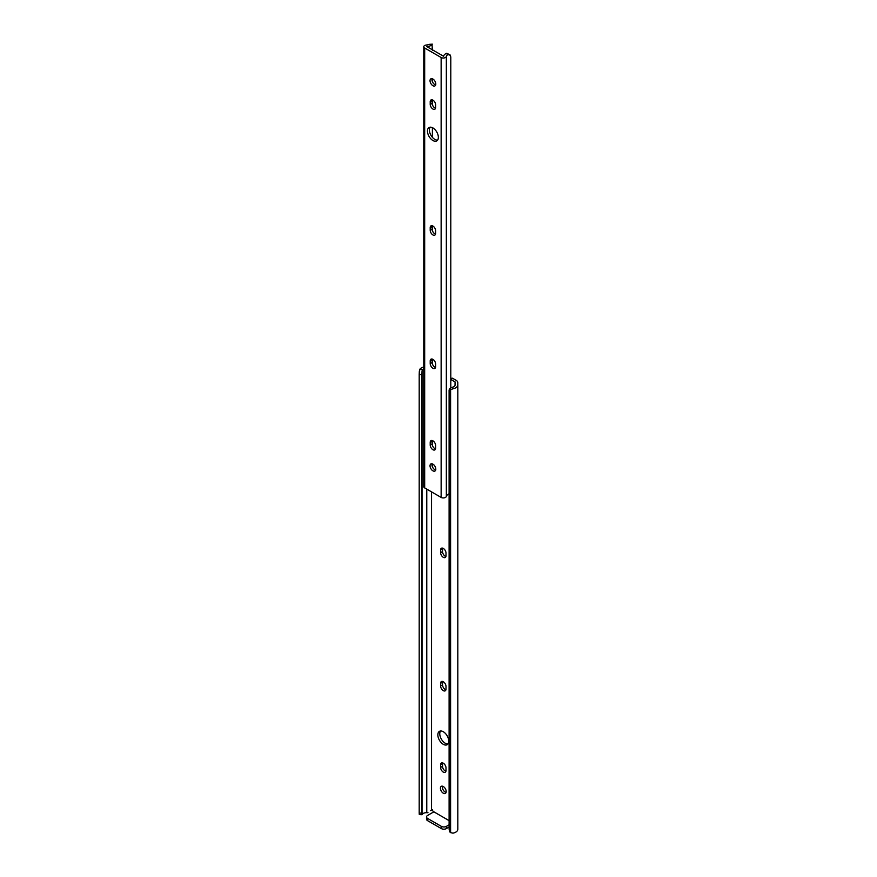<?xml version="1.0" encoding="UTF-8"?>
<svg xmlns="http://www.w3.org/2000/svg" width="877" height="877" viewBox="0 0 877 877"><rect width="100%" height="100%" fill="white"/><g stroke="black" fill="none" stroke-linecap="round" stroke-linejoin="round"><path stroke-width="1.32" d="M443.302 731.736A7.707 4.451 -120 0 0 439.443 731.352A7.707 4.451 -120 0 0 438.259 737.535A7.707 4.451 -120 0 0 443.302 744.321A7.707 4.451 -120 0 0 447.149 744.705A7.707 4.451 -120 0 0 448.333 738.533A7.707 4.451 -120 0 0 443.302 731.736M447.994 743.937A7.707 4.451 60 0 1 445.22 743.214A7.707 4.451 60 0 1 440.484 737.305A7.707 4.451 60 0 1 440.528 731.012M443.302 772.1A3.815 2.203 -120 0 0 445.209 772.286A3.815 2.203 -120 0 0 445.998 770.543L445.998 767.879A3.815 2.203 -120 0 0 444.332 764.042A3.815 2.203 -120 0 0 441.394 763.023A3.815 2.203 -120 0 0 440.605 764.766L440.605 767.43A3.815 2.203 -120 0 0 443.302 772.1M445.911 771.278A3.815 2.203 60 0 1 445.22 770.993A3.815 2.203 60 0 1 442.534 766.323L442.534 763.659A3.815 2.203 60 0 1 442.622 762.924M443.302 786.537A4.078 2.357 -120 0 0 441.263 786.34A4.078 2.357 -120 0 0 440.638 789.607A4.078 2.357 -120 0 0 443.302 793.203A4.078 2.357 -120 0 0 445.341 793.411A4.078 2.357 -120 0 0 445.965 790.133A4.078 2.357 -120 0 0 443.302 786.537M446.064 792.435A4.078 2.357 60 0 1 445.22 792.095A4.078 2.357 60 0 1 442.457 786.198M443.302 690.637A3.815 2.203 -120 0 0 445.209 690.824A3.815 2.203 -120 0 0 445.998 689.081L445.998 686.406A3.815 2.203 -120 0 0 444.332 682.58A3.815 2.203 -120 0 0 441.394 681.561A3.815 2.203 -120 0 0 440.605 683.304L440.605 685.967A3.815 2.203 -120 0 0 443.302 690.637M445.911 689.815A3.815 2.203 60 0 1 445.22 689.519A3.815 2.203 60 0 1 442.534 684.86L442.534 682.185A3.815 2.203 60 0 1 442.622 681.451M443.302 557.323A3.815 2.203 -120 0 0 445.209 557.509A3.815 2.203 -120 0 0 445.998 555.766L445.998 553.102A3.815 2.203 -120 0 0 444.332 549.265A3.815 2.203 -120 0 0 441.394 548.246A3.815 2.203 -120 0 0 440.605 549.989L440.605 552.653A3.815 2.203 -120 0 0 443.302 557.323M445.911 556.5A3.815 2.203 60 0 1 445.22 556.215A3.815 2.203 60 0 1 442.534 551.545L442.534 548.881A3.815 2.203 60 0 1 442.622 548.147M456.193 380.355L452.718 378.349L450.8 379.467L455.064 381.923L455.064 384.674A4.319 2.488 180 0 1 455.086 384.926A4.319 2.488 180 0 1 452.707 387.152L452.96 388.785A7.038 4.067 0 0 0 457.805 384.926A7.038 4.067 0 0 0 457.783 384.608L457.783 382.58A5.437 3.146 0 0 0 456.193 380.355M433.556 812.014A2.357 1.359 -120 0 0 431.539 810.205L431.539 491.876M449.112 820.631L433.874 811.828L427.581 815.457A3.629 2.094 0 0 0 426.518 816.947A3.629 2.094 0 0 0 427.581 818.427L427.581 820.642L441.306 828.568L441.306 826.342L427.581 818.427M449.221 829.598A3.629 2.949 -8.6 0 1 449.145 829.247A3.629 2.949 -8.6 0 1 449.112 828.886L449.353 830.453A3.629 2.949 171.4 0 0 449.375 830.815A3.629 2.949 171.4 0 0 450.592 832.624L452.96 833.15A7.038 4.067 0 0 0 457.805 829.291L457.805 384.926M449.112 827.022L446.437 828.568A3.629 2.094 180 0 1 441.306 828.568M427.581 820.642A3.629 2.094 180 0 1 426.518 819.162L426.518 816.947M431.539 810.205L432.394 809.592M450.789 378.853L451.819 378.261A1.809 1.052 60 0 1 452.718 378.349M457.783 384.608L457.783 382.58M452.96 388.785L450.592 389.717A3.629 2.949 171.4 0 0 449.353 392.008L449.112 390.451A3.629 2.949 -8.6 0 1 450.526 388.029L452.707 387.152M450.592 832.624L450.592 389.717M449.353 830.453L449.353 392.008M449.112 828.886L449.112 390.451M430.508 810.6L431.1 810.337M422.023 814.711L419.305 814.58L419.195 813.045L421.903 813.176L422.034 814.711L422.484 814.064A4.319 2.488 180 0 1 426.77 812.705L426.77 489.125M426.77 812.705L427.976 812.705M422.034 814.711L422.034 371.585L421.903 374.742L419.195 374.6L419.305 371.684M419.305 371.651L419.655 369.557L422.484 369.699L422.023 371.3M422.484 369.699A4.319 2.488 180 0 1 423.777 368.822M421.903 813.176L421.903 374.742M419.195 813.045L419.195 374.6M423.777 367.035A7.038 4.067 0 0 0 419.655 369.557M441.306 826.342A3.629 2.094 0 0 0 446.437 826.342L449.112 824.808M432.909 79.04A4.078 2.357 -120 0 0 430.87 78.842A4.078 2.357 -120 0 0 430.245 82.109A4.078 2.357 -120 0 0 432.909 85.705A4.078 2.357 -120 0 0 434.948 85.913A4.078 2.357 -120 0 0 435.573 82.635A4.078 2.357 -120 0 0 432.909 79.04M435.672 84.937A4.078 2.357 60 0 1 434.839 84.598A4.078 2.357 60 0 1 432.076 78.7M432.909 449.715A3.815 2.203 -120 0 0 434.817 449.901A3.815 2.203 -120 0 0 435.606 448.158L435.606 445.494A3.815 2.203 -120 0 0 433.94 441.657A3.815 2.203 -120 0 0 431.002 440.638A3.815 2.203 -120 0 0 430.212 442.381L430.212 445.045A3.815 2.203 -120 0 0 432.909 449.715M435.518 448.892A3.815 2.203 60 0 1 434.839 448.607A3.815 2.203 60 0 1 432.142 443.937L432.142 441.274A3.815 2.203 60 0 1 432.229 440.539M432.909 127.921A7.707 4.451 -120 0 0 429.05 127.538A7.707 4.451 -120 0 0 427.877 133.721A7.707 4.451 -120 0 0 432.909 140.517A7.707 4.451 -120 0 0 436.768 140.89A7.707 4.451 -120 0 0 437.941 134.718A7.707 4.451 -120 0 0 432.909 127.921M437.601 140.123A7.707 4.451 60 0 1 434.839 139.399A7.707 4.451 60 0 1 430.103 133.49A7.707 4.451 60 0 1 430.136 127.198M432.909 464.152A4.078 2.357 -120 0 0 430.87 463.955A4.078 2.357 -120 0 0 430.245 467.222A4.078 2.357 -120 0 0 432.909 470.817A4.078 2.357 -120 0 0 434.948 471.026A4.078 2.357 -120 0 0 435.573 467.748A4.078 2.357 -120 0 0 432.909 464.152M435.672 470.05A4.078 2.357 60 0 1 434.839 469.71A4.078 2.357 60 0 1 432.076 463.812M432.909 368.252A3.815 2.203 -120 0 0 434.817 368.439A3.815 2.203 -120 0 0 435.606 366.696L435.606 364.021A3.815 2.203 -120 0 0 433.94 360.195A3.815 2.203 -120 0 0 431.002 359.175A3.815 2.203 -120 0 0 430.212 360.918L430.212 363.582A3.815 2.203 -120 0 0 432.909 368.252M435.518 367.43A3.815 2.203 60 0 1 434.839 367.134A3.815 2.203 60 0 1 432.142 362.475L432.142 359.8A3.815 2.203 60 0 1 432.229 359.066M432.909 234.937A3.815 2.203 -120 0 0 434.817 235.124A3.815 2.203 -120 0 0 435.606 233.381L435.606 230.717A3.815 2.203 -120 0 0 433.94 226.88A3.815 2.203 -120 0 0 431.002 225.86A3.815 2.203 -120 0 0 430.212 227.603L430.212 230.278A3.815 2.203 -120 0 0 432.909 234.937M435.518 234.115A3.815 2.203 60 0 1 434.839 233.83A3.815 2.203 60 0 1 432.142 229.16L432.142 226.496A3.815 2.203 60 0 1 432.229 225.762M432.909 109.033A3.815 2.203 -120 0 0 434.817 109.23A3.815 2.203 -120 0 0 435.606 107.476L435.606 104.812A3.815 2.203 -120 0 0 433.94 100.976A3.815 2.203 -120 0 0 431.002 99.956A3.815 2.203 -120 0 0 430.212 101.699L430.212 104.374A3.815 2.203 -120 0 0 432.909 109.033M435.518 108.222A3.815 2.203 60 0 1 434.839 107.926A3.815 2.203 60 0 1 432.142 103.256L432.142 100.592A3.815 2.203 60 0 1 432.229 99.857M429.083 44.376A4.319 2.488 180 0 1 426.573 45.001A3.048 1.754 0 0 0 423.777 46.755A3.048 1.754 0 0 0 424.676 47.994L441.142 57.509A3.048 1.754 0 0 0 444.343 57.915A3.048 1.754 0 0 0 446.338 56.413A4.319 2.488 180 0 1 447.413 54.955L446.689 53.256A7.038 4.067 0 0 0 443.619 56.281L426.803 46.569A7.038 4.067 0 0 0 432.043 44.793L429.083 44.376L432.339 44.135M423.777 46.755L423.777 486.669A3.048 1.754 0 0 0 424.676 487.908L441.142 497.423A3.048 1.754 0 0 0 444.343 497.829A3.048 1.754 0 0 0 446.338 496.327A4.319 2.488 180 0 1 447.413 494.88L449.112 493.751M432.394 466.761L432.394 463.911M432.394 445.417L432.394 440.583M432.394 363.944L432.394 359.121M432.394 230.64L432.394 225.817M432.394 137.327L432.394 127.658M432.394 104.736L432.394 99.912M432.394 81.649L432.394 78.798M432.394 50.23L432.043 44.793M446.689 53.256L450.065 54.911L450.789 57.093C450.405 55.043 449.276 54.341 447.413 54.955M450.789 387.875L450.789 57.093M446.437 826.342L446.437 828.568M442.534 548.881L440.605 549.989M442.534 551.545L440.605 552.653M442.534 682.185L440.605 683.304M442.534 684.86L440.605 685.967M442.534 763.659L440.605 764.766M442.534 766.323L440.605 767.43M424.676 487.908L424.676 47.994M446.338 496.327L446.338 56.413M441.142 497.423L441.142 57.509M432.142 100.592L430.212 101.699M432.142 103.256L430.212 104.374M432.142 226.496L430.212 227.603M432.142 229.16L430.212 230.278M432.142 359.8L430.212 360.918M432.142 362.475L430.212 363.582M432.142 441.274L430.212 442.381M432.142 443.937L430.212 445.045M449.375 830.815L449.145 829.247"/></g></svg>
